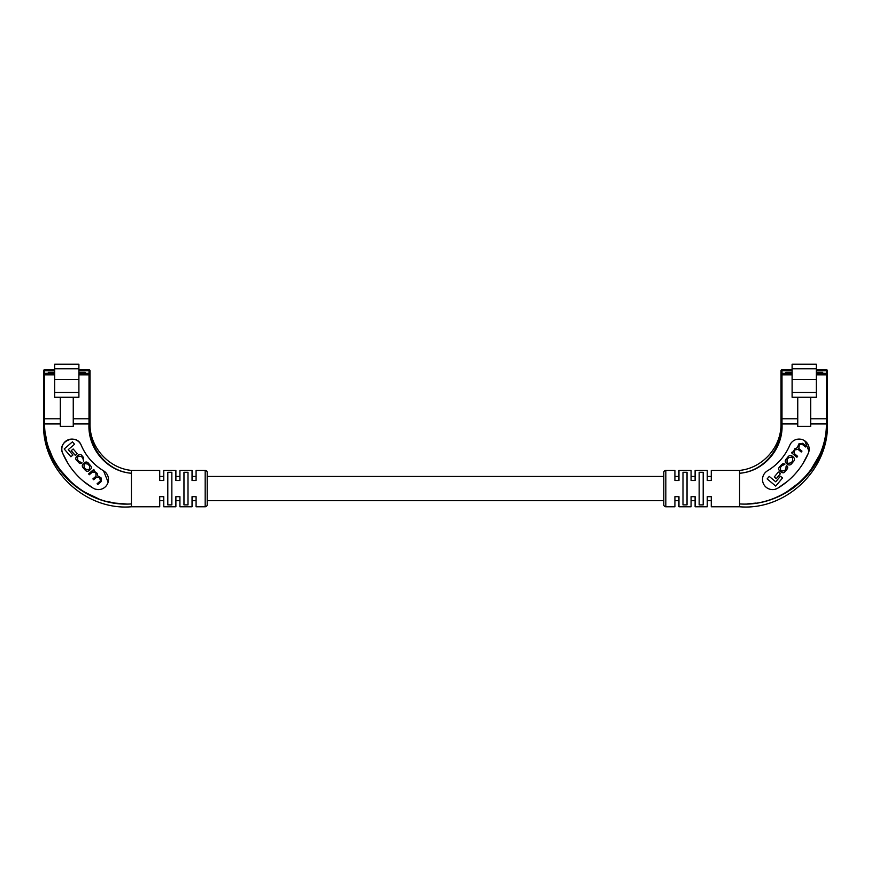 <?xml version="1.0" encoding="UTF-8"?>
<svg xmlns="http://www.w3.org/2000/svg" width="871" height="871" viewBox="0 0 871 871"><rect width="100%" height="100%" fill="white"/><g stroke="black" fill="none" stroke-linecap="round" stroke-linejoin="round"><path stroke-width="1.31" d="M711.28 470.405L711.28 476.459L707.241 476.459L707.241 470.405L707.241 480.509L711.28 480.509L711.28 470.405L739.566 470.405C762.506 468.239 781.461 446.975 780.982 423.937L780.982 370.796L780.982 423.937L797.749 423.937M695.112 470.405L695.112 476.459L691.073 476.459L691.073 470.405L691.073 480.509L695.112 480.509L695.112 470.405L707.241 470.405M678.955 470.405L678.955 476.459L674.916 476.459L674.916 470.405L674.916 480.509L678.955 480.509L678.955 470.405L691.073 470.405M663.8 476.459L207.2 476.459M205.175 470.405A2.025 2.025 0 0 1 207.2 472.42L207.2 504.745A2.025 2.025 0 0 1 205.175 506.77L205.175 470.405L196.084 470.405L196.084 476.459L192.045 476.459L192.045 470.405L179.927 470.405L179.927 480.509L175.888 480.509L175.888 470.405L163.759 470.405L163.759 480.509L159.72 480.509L159.72 470.405L131.434 470.405L131.434 506.77C85.456 510.776 42.265 470.068 43.55 423.937L43.55 370.796L43.55 418.777L60.317 418.777L43.55 418.777M179.927 470.405L179.927 476.459L175.888 476.459L175.888 470.405M163.759 470.405L163.759 476.459L159.72 476.459L159.72 470.405M711.28 506.77L711.28 500.705L707.241 500.705L707.241 506.77L707.241 496.666L711.28 496.666L711.28 506.77L739.566 506.77L739.566 470.405M695.112 506.77L695.112 500.705L691.073 500.705L691.073 506.77L691.073 496.666L695.112 496.666L695.112 506.77L707.241 506.77M678.955 506.77L678.955 500.705L674.916 500.705L674.916 506.77L674.916 496.666L678.955 496.666L678.955 506.77L691.073 506.77M663.8 500.705L207.2 500.705M205.175 506.77L196.084 506.77L196.084 500.705L192.045 500.705L192.045 506.77L179.927 506.77L179.927 500.705L175.888 500.705L175.888 506.77L163.759 506.77L163.759 500.705L159.72 500.705L159.72 506.77L131.434 506.77M78.902 373.833L89.005 373.833L89.005 370.796L90.018 370.796A1.013 1.013 0 0 0 89.005 369.783L78.902 369.783L89.005 369.783A1.013 1.013 0 0 1 90.018 370.796L90.018 374.835L90.018 373.321L85.271 373.321L85.271 372.309L78.902 372.309M54.666 369.783L44.563 369.783L54.666 369.783M90.018 418.777L89.005 418.777L90.018 418.777L90.018 423.937L90.018 374.835A1.013 1.013 0 0 0 89.005 373.833L85.271 373.321M73.251 423.937L89.005 423.937L89.005 418.777L73.251 418.777L89.005 418.777L89.005 374.835L78.902 374.835M60.317 426.355L73.251 426.355L73.251 397.263L60.317 397.263L60.317 426.355M60.317 397.263L54.666 397.263L54.666 364.23L78.902 364.23L78.902 397.263L73.251 397.263M54.666 392.516L78.902 392.516M54.666 379.386L78.902 379.386M54.666 372.309L48.297 372.309L48.297 373.833M54.666 374.835L43.55 374.835A1.013 1.013 0 0 1 44.563 373.833L54.666 373.833M44.563 369.783A1.013 1.013 0 0 0 43.55 370.796A1.013 1.013 0 0 1 44.563 369.783L44.563 373.321L48.297 373.321M54.666 373.147L48.493 373.147L48.493 373.833L48.994 372.646L54.666 372.646M78.902 372.646L85.075 373.147L85.075 373.833L84.574 372.646L78.902 373.147M68.09 463.622L62.625 453.138C56.963 441.39 76.692 432.996 81.221 445.244C85.946 456.143 93.393 464.668 103.54 470.808A10.104 10.104 0 0 1 98.379 489.6L95.712 489.241M98.379 489.6A10.104 10.104 0 0 1 93.208 488.174L83.572 481.358M126.426 504.004L115.375 503.122M114.907 503.057L106.97 501.446M99.065 499.029L84.073 491.832M71.139 482.131L60.219 469.915M51.825 455.609L49.32 449.458M46.544 440.029L45.27 432.985M43.55 373.321L44.563 373.321L44.563 423.937L60.317 423.937M44.563 423.937C44.552 468.75 86.61 507.129 131.434 503.917C86.392 507.292 43.724 469.088 43.55 423.937L44.563 423.937M131.434 473.247C106.763 471.581 87.481 448.162 89.005 423.937L90.018 423.937C88.33 447.836 106.991 471.396 131.434 473.247L131.434 473.247M93.208 488.174A74.754 74.754 0 0 1 62.625 453.138A10.104 10.104 0 0 1 67.971 439.888A10.104 10.104 0 0 1 81.221 445.244A54.546 54.546 0 0 0 103.54 470.808L108.124 482.153M92.13 440.639L90.453 433.094M196.084 470.405L196.084 480.509L192.045 480.509L192.045 470.405M159.72 506.77L159.72 496.666L163.759 496.666L163.759 506.77M175.888 506.77L175.888 496.666L179.927 496.666L179.927 506.77M192.045 506.77L192.045 496.666L196.084 496.666L196.084 506.77M188.005 504.875L183.966 504.875L183.966 472.3L188.005 472.3L188.005 504.875M171.848 504.875L167.798 504.875L167.798 472.3L171.848 472.3L171.848 504.875M131.434 470.405C108.494 468.239 89.539 446.975 90.018 423.937L89.005 423.937M78.945 461.445L77.693 459.997L77.595 457.046L78.662 456.121L81.406 456.491L82.778 458.081L83.66 461.184L83.464 457.46L82.222 456.023C81.177 454.324 79.762 454.063 77.954 455.239L76.811 456.219C75.483 457.939 75.407 459.246 76.594 460.138L78.27 462.087C79.555 463.677 80.796 463.905 81.994 462.784L78.945 461.445M93.687 469.48L88.581 473.878L89.321 474.739L92.522 471.973L95.2 472.485L95.941 473.345L95.995 476.23L92.903 478.898L93.643 479.758L96.67 477.145L99.653 477.646L100.426 480.89L97.095 483.764L97.759 484.526L101.069 481.674L101.101 477.918L97.628 475.795L97.149 473.334L93.796 470.819L94.373 470.275L93.687 469.48M84.389 462.719L83.268 463.688C81.841 465.136 81.961 466.671 83.627 468.304L84.694 469.534C86.055 471.418 87.557 471.766 89.201 470.569L90.323 469.6C91.738 468.152 91.618 466.616 89.953 464.994L88.896 463.764C87.536 461.87 86.033 461.532 84.389 462.719M75.309 455.381L77.247 453.715L73.175 448.979L71.237 450.655L75.309 455.381M64.182 448.968L70.91 456.774L72.924 455.032L68.265 449.632L74.514 444.243L72.445 441.837L64.182 448.968M89.528 468.783L89.484 465.854L87.971 464.101L85.086 463.622L84.062 464.504L84.106 467.433L85.619 469.186L88.504 469.665L89.528 468.783M792.098 370.796L781.995 370.796L781.995 369.783L792.098 369.783M816.334 369.783L826.437 369.783A1.013 1.013 0 0 1 827.45 370.796L827.45 418.777L826.437 418.777L827.45 418.777L827.45 370.796A1.013 1.013 0 0 0 826.437 369.783L826.437 370.796L816.334 370.796M792.098 374.835L781.995 374.835L781.995 418.777L797.749 418.777L780.982 418.777L781.995 418.777L781.995 423.937C783.53 448.14 764.259 471.57 739.566 473.247C764.019 471.385 782.681 447.803 780.982 423.937L781.995 423.937M810.683 423.937L826.437 423.937L826.437 418.777L810.683 418.777L826.437 418.777L826.437 374.835L816.334 374.835M822.703 373.833L822.703 372.309L816.334 372.309M797.749 426.355L810.683 426.355L810.683 397.263L797.749 397.263L797.749 426.355M797.749 397.263L792.098 397.263L792.098 364.23L816.334 364.23L816.334 397.263L810.683 397.263M792.098 392.516L816.334 392.516M792.098 379.386L816.334 379.386M792.098 372.309L785.729 372.309L785.729 373.833M781.995 369.783A1.013 1.013 0 0 0 780.982 370.796A1.013 1.013 0 0 1 781.995 369.783A1.013 1.013 0 0 0 780.982 370.796L781.995 370.796L781.995 374.835L780.982 374.835A1.013 1.013 0 0 1 781.995 373.833L792.098 373.833M816.334 373.833L826.437 373.833A1.013 1.013 0 0 1 827.45 374.835L826.437 374.835L826.437 373.321L822.703 373.321M792.098 373.147L786.426 373.147L792.098 372.646M816.334 372.646L822.507 373.147L822.507 373.833L822.006 372.646L816.334 373.147M785.925 373.833L785.925 373.147L785.925 373.833M767.46 470.808C777.629 464.635 785.076 456.121 789.779 445.244A54.546 54.546 0 0 1 767.46 470.808A10.104 10.104 0 0 0 772.621 489.6A10.104 10.104 0 0 0 777.792 488.174L775.299 489.23M674.916 470.405L665.825 470.405A2.025 2.025 0 0 0 663.8 472.42L663.8 504.745A2.025 2.025 0 0 0 665.825 506.77L674.916 506.77M682.995 504.875L682.995 472.3L687.034 472.3L687.034 504.875L682.995 504.875M703.202 504.875L699.152 504.875L699.152 472.3L703.202 472.3L703.202 504.875M739.566 503.917C784.063 507.14 826.448 469.034 826.437 423.937L827.45 423.937L827.45 418.777L827.45 423.937C827.265 469.131 784.586 507.281 739.566 503.917M787.438 481.347L777.792 488.174A74.754 74.754 0 0 0 808.375 453.138A10.104 10.104 0 0 0 803.029 439.888A10.104 10.104 0 0 0 789.779 445.244L790.726 443.502M804.76 440.835L808.974 451.232M808.375 453.138L802.92 463.601M819.088 455.783L810.781 469.915M799.828 482.153L786.393 492.148M755.952 503.079L746.991 503.939M786.154 492.659L793.372 487.989M820.907 453.693L823.008 448.282M781.037 426.159L780.579 432.854M780.568 432.952L778.87 440.639M775.223 449.338L772.414 453.889M826.437 423.937L827.45 423.937C828.735 470.068 785.544 510.776 739.566 506.77M786.067 466.595L785.903 469.055L784.64 470.558L781.668 471.157L780.558 470.231L780.481 467.389L781.853 465.735L784.847 464.33C783.737 463.296 782.496 463.568 781.113 465.147L779.861 466.638C778.326 467.977 778.293 469.458 779.785 471.091L780.971 472.082C782.931 473.149 784.259 472.997 784.967 471.647L786.655 469.632C788.048 468.065 788.081 466.769 786.742 465.745L786.067 466.595M792.262 451.962L791.565 452.8L796.878 457.231L797.618 456.339L794.287 453.551L794.352 450.764L795.103 449.872L798.01 449.327L801.222 452.016L801.973 451.124L798.827 448.5L799.371 444.765L801.995 444.068L805.446 446.954L806.111 446.159L802.67 443.285L798.87 443.883L797.303 447.748L794.885 448.652L792.904 452.463L792.262 451.962M786.578 458.592C784.902 460.291 784.804 461.87 786.284 463.328L787.449 464.297C789.148 465.506 790.683 465.125 792.055 463.165L793.122 461.891C794.809 460.193 794.907 458.614 793.416 457.155L792.251 456.175C790.552 454.978 789.017 455.359 787.645 457.319L786.578 458.592M776.268 478.658L780.372 473.748L778.358 472.06L774.254 476.97L776.268 478.658M767.144 478.908L775.734 486.083L782.517 477.961L780.416 476.219L775.723 481.826L769.235 476.404L767.144 478.908M791.565 457.123L788.603 457.656L787.079 459.474L787.079 462.479L788.146 463.361L791.097 462.828L792.621 461.009L792.621 458.004L791.565 457.123M54.666 368.781L78.902 368.781M54.666 370.796L43.55 370.796M90.018 370.796A1.013 1.013 0 0 0 89.005 369.783L89.005 370.796L78.902 370.796M89.005 373.833L89.005 374.835L90.018 374.835M84.574 373.833L85.075 373.147M48.493 373.147L48.994 373.833M792.098 368.781L816.334 368.781M780.982 373.321L785.729 373.321M827.45 373.321L826.437 373.321L826.437 370.796L827.45 370.796A1.013 1.013 0 0 0 826.437 369.783M822.006 373.833L822.507 373.147M785.925 373.147L786.426 373.833M665.825 470.405L665.825 506.77"/></g></svg>

